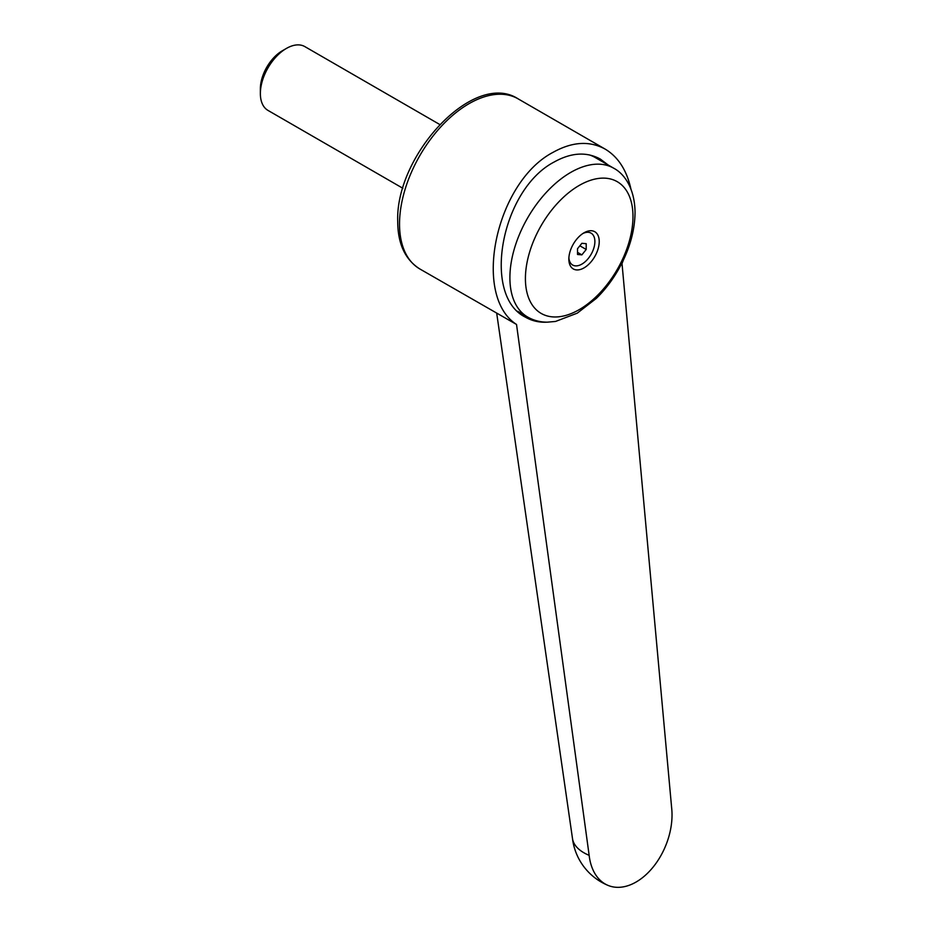 <?xml version="1.0" encoding="UTF-8"?>
<svg xmlns="http://www.w3.org/2000/svg" width="932" height="932" viewBox="0 0 932 932"><rect width="100%" height="100%" fill="white"/><g stroke="black" fill="none" stroke-linecap="round" stroke-linejoin="round"><path stroke-width="1.4" d="M572.434 838.113A58.332 28.659 -6.5 0 0 572.493 838.532A58.332 28.659 -6.5 0 0 589.152 855.343L516.526 324.464L419.866 268.987C405.187 259.679 397.813 243.858 397.719 221.513C395.215 155.283 473.817 69.982 518.099 98.839A98.233 56.724 120 0 0 468.982 103.697A98.233 56.724 120 0 0 399.525 224.018A98.233 56.724 120 0 0 419.866 268.987M516.526 324.464C471.697 295.526 495.824 182.09 553.154 152.289C572.248 141.676 589.572 140.604 605.136 149.085C618.079 156.844 626.665 170.09 630.882 188.835M623.508 259.807L622.017 263.558L671.634 807.718A58.332 38.037 -67.5 0 1 652.901 867.366A58.332 38.037 -67.5 0 1 608.037 885.4A58.332 38.037 -67.5 0 1 589.152 855.343M547.166 322.169C539.244 322.6 532.009 320.934 525.45 317.183C481.46 295.724 501.183 189.417 554.249 161.958C571.2 152.533 586.577 151.578 600.383 159.104L608.165 165.011M525.415 278.598A76.051 43.909 120 0 0 579.203 309.645A76.051 43.909 120 0 0 632.979 216.492A76.051 43.909 120 0 0 579.203 185.445A76.051 43.909 120 0 0 525.415 278.598M584.038 232.79A21.494 12.407 120 0 0 583.98 232.825A21.494 12.407 120 0 0 568.846 259.049A21.494 12.407 120 0 0 584.038 267.88A21.494 12.407 120 0 0 599.229 241.563A21.494 12.407 120 0 0 584.038 232.79M582.861 233.524A18.407 10.625 -60 0 1 594.872 242.145A18.407 10.625 -60 0 1 581.871 264.117A18.407 10.625 -60 0 1 568.881 257.721M402.88 188.287L267.985 110.407A36.837 21.273 -60 0 1 260.366 93.538A36.837 21.273 -60 0 1 286.404 48.429A36.837 21.273 -60 0 1 286.415 48.429A36.837 21.273 -60 0 1 304.834 46.6L439.718 124.48M282.303 50.794L286.415 48.429L282.303 50.794A31.024 17.906 -60 0 0 260.366 88.796L260.366 93.538M577.525 254.483L577.525 248.693L581.871 243.299L586.205 243.683L586.205 249.473L581.871 254.867L577.525 254.483M579.855 245.803L586.205 249.473M577.525 252.362L581.871 254.867M589.117 154.84A85.954 49.629 -60 0 1 595 157.403L613.652 168.179A85.954 49.629 120 0 0 570.675 172.443A85.954 49.629 120 0 0 509.897 277.713A85.954 49.629 120 0 0 527.698 317.066C533.687 320.468 540.222 322.169 547.317 322.169L555.53 321.447L577.281 313.152L596.317 298.403C604.752 290.132 612.079 280.579 618.312 269.767C629.205 250.557 634.785 231.486 635.053 212.543C634.82 188.45 624.405 173.748 613.652 168.179M597.785 157.729A87.189 50.34 -60 0 1 602.282 161.62M572.493 838.532L496.721 313.362M518.099 98.839L605.136 149.085M517.656 311.276L527.698 317.066M572.469 838.346A58.332 58.332 0 0 0 608.037 885.4"/></g></svg>
